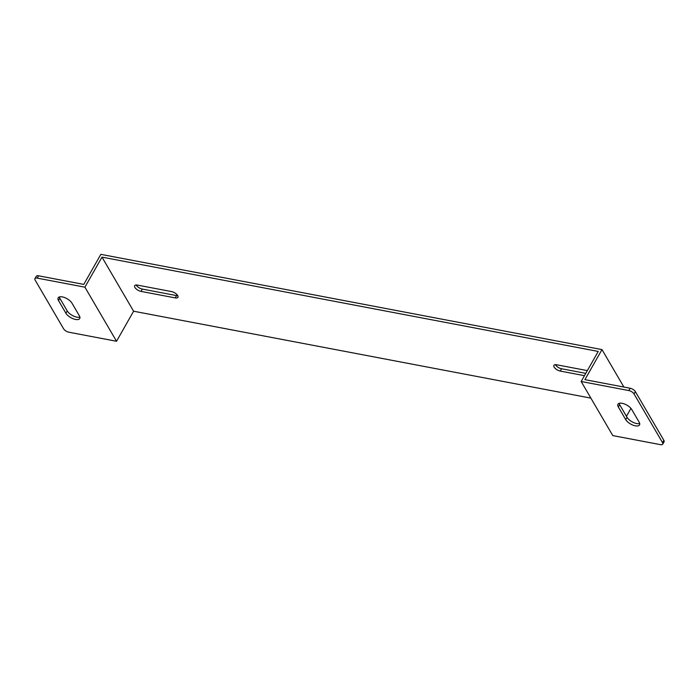 <?xml version="1.0" encoding="UTF-8"?>
<svg xmlns="http://www.w3.org/2000/svg" width="699" height="699" viewBox="0 0 699 699"><rect width="100%" height="100%" fill="white"/><g stroke="black" fill="none" stroke-linecap="round" stroke-linejoin="round"><path stroke-width="1.05" d="M590.882 398.124L133.605 311.221L101.984 257.127L598.23 351.44L581.157 381.497L628.829 390.558A4.456 1.983 29.6 0 1 634.072 393.956L635.382 391.65A4.456 1.983 -150.4 0 0 630.14 388.242L584.914 379.653L601.988 349.596L623.884 387.054M630.944 408.382L626.444 416.307M601.988 349.596L100.848 254.349L83.775 284.406L38.55 275.808A4.456 1.983 -150.4 0 0 36.261 276.315L34.95 278.63A4.456 1.983 29.6 0 1 37.239 278.123L84.911 287.184L116.532 341.269L68.86 332.208A4.456 1.983 29.6 0 1 63.618 328.81L35.151 280.124A4.456 1.983 29.6 0 1 34.95 278.63M555.39 364.668A5.199 2.307 -150.4 0 0 561.585 368.766L585.779 373.362M136.148 284.982A5.199 2.307 -150.4 0 0 142.343 289.08L176.567 295.59A5.199 2.307 -150.4 0 0 177.756 295.686M635.382 391.65L663.849 440.326L662.53 442.642A4.456 1.983 29.6 0 1 662.739 444.145A4.456 1.983 29.6 0 1 660.45 444.651L612.778 435.591L581.157 381.497M662.739 444.145L664.05 441.829A4.456 1.983 -150.4 0 0 663.849 440.326M619.113 403.367A8.161 3.626 -150.4 0 0 619.646 404.686L627.029 417.303A8.161 3.626 -150.4 0 0 632.962 422.266A8.161 3.626 -150.4 0 0 639.699 423.489M584.469 375.678L560.275 371.073A5.199 2.307 29.6 0 1 555.408 368.583A5.199 2.307 29.6 0 1 553.905 365.35A5.199 2.307 29.6 0 1 556.579 364.764L587.343 370.61M171.561 291.588A5.199 2.307 29.6 0 1 176.428 294.078A5.199 2.307 29.6 0 1 177.922 297.311A5.199 2.307 29.6 0 1 175.248 297.896L141.032 291.396A5.199 2.307 29.6 0 1 136.165 288.905A5.199 2.307 29.6 0 1 134.662 285.673A5.199 2.307 29.6 0 1 137.336 285.078L171.561 291.588M58.533 300.596A8.161 3.626 29.6 0 1 58.157 297.844A8.161 3.626 29.6 0 1 64.666 297.591A8.161 3.626 29.6 0 1 71.971 303.156L79.354 315.773A8.161 3.626 29.6 0 1 79.73 318.526A8.161 3.626 29.6 0 1 73.212 318.779A8.161 3.626 29.6 0 1 65.907 313.222L58.533 300.596L59.843 298.29L67.218 310.906A8.161 3.626 -150.4 0 0 73.159 315.869A8.161 3.626 -150.4 0 0 79.887 317.093M133.605 311.221L116.532 341.269M101.984 257.127L84.911 287.184M59.301 296.97A8.161 3.626 -150.4 0 0 59.843 298.29M634.072 393.956L662.53 442.642M639.157 422.17A8.161 3.626 29.6 0 1 639.533 424.931A8.161 3.626 29.6 0 1 633.023 425.175A8.161 3.626 29.6 0 1 625.71 419.618L618.335 406.993A8.161 3.626 29.6 0 1 617.96 404.24A8.161 3.626 29.6 0 1 624.469 403.987A8.161 3.626 29.6 0 1 631.782 409.553L639.157 422.17M630.14 388.242L628.829 390.558M37.239 278.123L38.55 275.808M561.585 368.766L560.275 371.073M176.567 295.59L175.248 297.896M142.343 289.08L141.032 291.396M627.029 417.303L625.71 419.618M619.646 404.686L618.335 406.993M67.218 310.906L65.907 313.222"/></g></svg>

